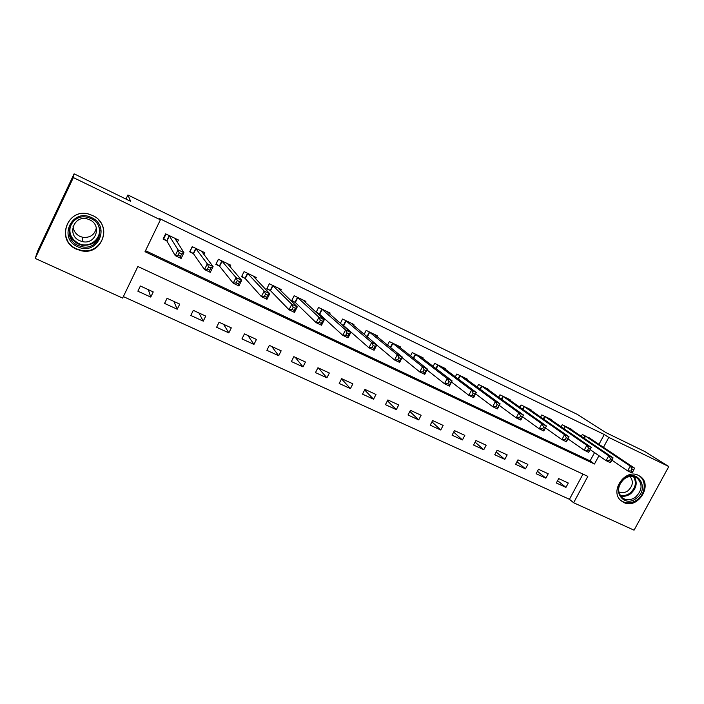 <?xml version="1.0" encoding="UTF-8"?>
<svg xmlns="http://www.w3.org/2000/svg" width="704" height="704" viewBox="0 0 704 704"><rect width="100%" height="100%" fill="white"/><g stroke="black" fill="none" stroke-linecap="round" stroke-linejoin="round"><path stroke-width="1.06" d="M92.62 215.538C112.816 224.154 102.802 255.64 81.55 250.809L76.586 249.242C55.009 240.407 67.61 206.712 89.734 214.43L92.62 215.538M638.466 475.394L640.103 476.344C653.444 484.774 637.736 509.793 623.753 502.462L621.069 500.72C609.162 491.462 625.152 468.142 638.466 475.394M35.2 258.403L37.849 250.642L74.105 173.826L130.654 201.344L127.917 194.973L577.412 414.445L605.95 432.626L644.97 451.616L668.8 466.541L634.058 530.174L573.628 502.753L587.831 476.37L137.87 266.499L122.628 298.082L35.2 258.403L73.357 177.584L160.398 219.824L145.015 251.698L594.484 464.015L598.954 455.699M123.35 296.595L569.439 499.303L573.628 502.753M569.439 499.303L582.982 474.109M568.295 483.014L558.703 478.606L556.354 482.988L565.946 487.388L568.295 483.014M548.231 473.783L538.49 469.295L536.131 473.722L545.873 478.192L548.231 473.783M527.859 464.402L517.968 459.853L515.601 464.314L525.501 468.855L527.859 464.402M507.179 454.881L497.13 450.252L494.754 454.758L504.803 459.369L507.179 454.881M486.165 445.21L475.966 440.51L473.572 445.051L483.78 449.733L486.165 445.21M464.825 435.38L454.458 430.61L452.065 435.195L462.431 439.947L464.825 435.38M443.142 425.401L432.617 420.552L430.206 425.181L440.739 430.003L443.142 425.401M421.115 415.254L410.414 410.326L408.003 414.999L418.704 419.901L421.115 415.254M398.728 404.95L387.86 399.942L385.431 404.659L396.317 409.64L398.728 404.95M375.98 394.478L364.927 389.391L362.498 394.143L373.551 399.212L375.98 394.478M352.862 383.83L341.625 378.655L339.187 383.46L350.425 388.608L352.862 383.83M329.358 373.006L317.935 367.752L315.48 372.592L326.911 377.828L329.358 373.006M305.457 362.006L293.841 356.655L291.386 361.548L303.002 366.872L305.457 362.006M281.16 350.812L269.35 345.382L266.878 350.319L278.696 355.731L281.16 350.812M256.441 339.442L244.429 333.907L241.956 338.897L253.968 344.406L256.441 339.442M231.308 327.862L219.085 322.238L216.603 327.272L228.826 332.878L231.308 327.862M205.735 316.096L193.301 310.367L190.81 315.454L203.245 321.156L205.735 316.096M179.722 304.11L167.068 298.294L164.569 303.424L177.223 309.223L179.722 304.11M153.243 291.922L140.378 286L137.861 291.183L150.744 297.088L153.243 291.922M598.981 444.356L604.27 434.518L159.667 218.636L160.398 219.824M145.499 250.686L590.093 460.882L594.528 452.646M591.668 439.463L582.322 434.482L581.31 436.374M571.692 429.862L571.903 429.458L562.206 424.794L561.141 426.8M551.399 420.13L551.628 419.698L541.781 414.955L540.654 417.085M530.79 410.238L531.027 409.781L521.03 404.967L519.834 407.229M509.854 400.189L510.11 399.714L499.954 394.821L498.687 397.232M488.594 389.99L488.866 389.479L478.544 384.507L477.189 387.094M466.99 379.632L467.271 379.086L456.79 374.035L455.347 376.816M445.025 369.116L445.333 368.518L434.676 363.387L433.127 366.388M422.717 358.424L423.042 357.782L412.21 352.572L410.538 355.819M400.03 347.574L400.382 346.878L389.374 341.572L387.561 345.118M376.966 336.538L377.353 335.79L366.159 330.396L364.179 334.294M353.514 325.345L353.936 324.509L342.558 319.035L340.384 323.338M342.214 324.949L343.182 325.406M372.064 347.591L374.141 348.577L375.232 346.43L373.164 345.435L372.064 347.591L368.922 347.785L371.65 342.426L376.816 344.898L374.088 350.249L368.922 347.785L343.693 325.662M329.666 313.966L330.132 313.051L318.56 307.481L316.14 312.286M316.501 312.62L319.22 313.922M305.404 302.421L305.914 301.391L294.149 295.724L291.658 300.714L294.862 302.245M319.238 322.423L321.394 323.444L322.494 321.253L320.346 320.223L319.238 322.423L316.166 322.687L318.921 317.214L324.28 319.774L321.526 325.239L316.166 322.687L295.337 302.474M280.711 290.69L281.292 289.538L269.324 283.774L266.825 288.807L270.081 290.365M255.587 278.802L256.247 277.473L244.068 271.612L241.56 276.698L244.869 278.282M229.997 266.754L230.762 265.206L218.372 259.239L215.855 264.378L219.226 265.989M203.922 254.575L204.829 252.718L192.218 246.646L189.693 251.838L193.125 253.484M177.329 242.317L178.446 240.011L165.607 233.834L163.073 239.078L166.566 240.75M127.917 194.973L125.963 199.056M74.105 173.826L73.357 177.584M604.27 434.518L608.793 437.422L668.8 466.541M603.46 447.348L608.793 437.422M590.093 460.882L594.484 464.015M557.594 480.665L565.946 487.388M148.359 289.678L150.744 297.088M173.862 301.418L177.223 309.223M198.933 312.963L203.245 321.156M223.599 324.315L228.826 332.878M247.861 335.482L253.968 344.406M271.726 346.474L278.696 355.731M295.205 357.289L303.002 366.872M318.314 367.928L326.911 377.828M341.51 378.884L350.425 388.608M364.646 389.954L373.551 399.212M387.42 400.787L396.317 409.64M409.86 411.409L418.704 419.901M431.948 421.837L440.739 430.003M453.693 432.071L462.431 439.947M475.112 442.13L483.78 449.733M496.206 452.003L504.803 459.369M516.982 461.718L525.501 468.855M537.442 471.275L545.873 478.192M77.07 243.153L70.743 238.462M632.764 471.786L633.802 469.858L632.095 469.04L631.048 470.967L632.764 471.786L631.91 472.921L627.642 470.888L630.256 466.083L584.918 435.732M632.095 469.04L630.256 466.083L634.515 468.116L589.292 437.835M631.048 470.967L627.642 470.888L611.952 460.178M633.802 469.858L634.515 468.116M611.23 461.525L612.278 459.58L610.544 458.753L609.488 460.698L611.23 461.525L610.438 462.704L606.1 460.645L608.722 455.787L564.846 426.061M610.544 458.753L608.722 455.787L613.061 457.855L569.281 428.199M609.488 460.698L606.1 460.645L590.128 449.601M612.278 459.58L613.061 457.855M589.327 451.097L590.383 449.126L588.614 448.29L587.558 450.252L589.327 451.097L588.606 452.311L584.197 450.217L586.819 445.315L544.456 416.249M588.614 448.29L586.819 445.315L591.237 447.418L548.962 418.414M587.558 450.252L584.197 450.217L567.952 438.838M590.383 449.126L591.237 447.418M566.315 437.642L565.259 439.622L567.054 440.484L568.119 438.504L566.315 437.642L564.546 434.667L569.034 436.806L566.394 441.751L561.906 439.613L564.546 434.667L523.75 406.278M528.326 408.478L569.034 436.806L568.119 438.504M565.259 439.622L561.906 439.613L545.45 427.909M567.054 440.484L566.394 441.751M543.638 426.818L542.573 428.815L544.403 429.686L545.459 427.689L543.638 426.818L541.895 423.826L546.454 426.008L543.805 430.998L539.238 428.824L541.895 423.826L502.718 396.15M507.364 398.385L546.454 426.008L545.459 427.689M542.573 428.815L539.238 428.824L522.562 416.768M544.403 429.686L543.805 430.998M624.501 478.298C638.062 467.949 650.118 489.148 636.161 498.45C622.794 508.834 610.403 487.775 624.501 478.298M635.263 497.376C642.277 490.626 642.91 484.194 637.173 478.078C633.213 475.57 628.98 475.79 624.474 478.729C617.698 485.1 616.854 491.383 621.949 497.57C625.988 500.553 630.423 500.491 635.263 497.376M630.018 476.441C633.697 481.298 632.958 486.112 627.818 490.873C624.738 492.932 621.72 493.275 618.763 491.902M620.462 500.157C625.486 503.888 631.004 503.809 637.014 499.928C645.471 494.226 646.791 480.762 639.285 475.913L638.493 475.402M77.678 246.734C57.57 238.33 72.134 207.539 91.529 217.624C111.408 226.266 96.932 256.52 77.678 246.734M91.01 218.583L88.546 217.65C70.919 211.719 61.072 238.471 78.197 245.511L81.998 246.743C99.062 250.826 107.263 225.491 91.01 218.583M96.342 227.885C94.706 234.872 90.156 238.014 82.702 237.292L79.948 236.386C75.812 234.256 73.515 230.956 73.066 226.486M79.684 240.698C66.458 235.233 73.964 214.579 87.604 219.032L89.628 219.789C102.318 225.166 95.823 244.957 82.518 241.63L79.684 240.698M89.698 214.35C67.751 206.712 55.264 240.126 76.657 248.89L81.567 250.439C98.745 254.355 111.17 232.355 98.71 219.982M66.581 239.043L67.382 240.134M70.77 244.754L71.782 246.136M76.463 249.181L77.202 249.128M70.523 238.04L77.123 243.047M520.555 415.8L519.482 417.815L521.347 418.704L522.412 416.689L520.555 415.8L518.839 412.808L523.486 415.026L520.819 420.068L516.182 417.859L518.839 412.808L481.351 385.862M486.077 388.133L523.486 415.026L522.412 416.689M519.482 417.815L516.182 417.859L499.286 405.416M521.347 418.704L520.819 420.068M497.068 404.589L495.994 406.63L497.886 407.528L498.96 405.486L497.068 404.589L495.387 401.588L500.113 403.85L497.438 408.936L492.712 406.692L495.387 401.588L459.642 375.408M464.438 377.714L500.113 403.85L498.96 405.486M495.994 406.63L492.712 406.692L475.614 393.844M497.886 407.528L497.438 408.936M473.167 393.175L472.085 395.243L474.021 396.158L475.094 394.099L473.167 393.175L471.513 390.174L476.326 392.48L473.642 397.619L468.829 395.322L471.513 390.174L437.58 364.786M442.455 367.136L476.326 392.48L475.094 394.099M472.085 395.243L468.829 395.322L451.528 382.026M474.021 396.158L473.642 397.619M448.835 381.559L447.753 383.645L449.715 384.578L450.798 382.501L448.835 381.559L447.216 378.558L452.118 380.899L449.416 386.091L444.523 383.759L447.216 378.558L415.158 353.989M420.2 356.506L452.118 380.899L450.798 382.501M447.753 383.645L444.523 383.759L427.029 369.961M449.715 384.578L449.416 386.091M424.063 369.741L422.981 371.844L424.978 372.794L426.061 370.691L424.063 369.741L422.488 366.731L427.469 369.116L424.758 374.361L419.778 371.985L422.488 366.731L392.366 343.015M397.382 345.47L427.469 369.116L426.061 370.691M422.981 371.844L419.778 371.985L402.107 357.641M424.978 372.794L424.758 374.361M398.842 357.694L397.751 359.823L399.793 360.791L400.884 358.67L398.842 357.694L397.302 354.693L402.371 357.113L399.652 362.41L394.574 359.999L397.302 354.693L369.204 331.866M374.326 334.33L402.371 357.113L400.884 358.67M397.751 359.823L394.574 359.999L376.754 345.03M399.793 360.791L399.652 362.41M373.164 345.435L371.65 342.426L345.655 320.522M350.856 323.03L376.816 344.898L375.232 346.43M346.113 320.822L343.64 325.714L346.13 320.839M345.814 320.619L343.341 325.512L341.607 324.412M374.141 348.577L374.088 350.249M347.002 332.948L345.902 335.122L348.005 336.125L349.105 333.96L347.002 332.948L345.532 329.938L350.794 332.455L348.049 337.858L342.786 335.35L345.532 329.938L321.702 308.994M326.999 311.546L350.794 332.455L349.105 333.96M345.902 335.122L342.786 335.35L319.686 314.239L316.263 312.039M348.005 336.125L348.049 337.858M320.346 320.223L318.921 317.214L297.352 297.264M302.738 299.86L324.28 319.774L322.494 321.253M297.502 297.361L295.011 302.342L291.852 300.318M321.394 323.444L321.526 325.239M293.19 307.261L292.081 309.478L294.272 310.526L295.381 308.308L293.19 307.261L291.808 304.242L297.264 306.856L294.501 312.382L289.036 309.778L291.808 304.242L272.58 285.34M278.054 287.98L297.264 306.856L295.381 308.308M292.081 309.478L289.036 309.778L270.45 290.62L267.027 288.394M294.272 310.526L294.501 312.382M253.854 276.98L254.109 276.443M265.514 294.052L264.405 296.296L266.631 297.361L267.749 295.117L265.514 294.052L264.176 291.034L269.746 293.7L266.966 299.279L261.395 296.63L264.176 291.034L247.377 273.205M252.956 275.889L269.746 293.7L267.749 295.117M264.405 296.296L261.395 296.63L245.274 278.582L241.771 276.258M266.631 297.361L266.966 299.279M228.404 264.915L228.747 264.229M216.102 263.877L218.478 259.283M237.31 280.588L236.192 282.858L238.462 283.941L239.58 281.67L237.31 280.588L236.016 277.57L241.692 280.28L238.902 285.93L233.226 283.228L236.016 277.57L221.742 260.858M227.41 263.586L241.692 280.28L239.58 281.67M236.192 282.858L233.226 283.228L219.613 266.27L216.181 263.974M238.462 283.941L238.902 285.93M202.497 252.701L202.937 251.803M189.992 251.231L192.482 246.77M208.551 266.86L207.425 269.157L209.748 270.257L210.874 267.969L208.551 266.86L207.302 263.842L213.092 266.605L210.294 272.316L204.503 269.562L207.302 263.842L195.65 248.301M201.423 251.082L213.092 266.605L210.874 267.969M207.425 269.157L204.503 269.562L193.494 253.757L190.177 251.504M209.748 270.257L210.294 272.316M176.079 240.363L176.669 239.158M163.442 238.313L163.724 238.814L166.03 234.036M179.23 252.859L178.103 255.182L180.47 256.309L181.597 253.994L179.23 252.859L178.033 249.841L183.929 252.666L181.122 258.438L175.226 255.631L178.033 249.841L169.101 235.514M174.97 238.339L183.929 252.666L181.597 253.994M178.103 255.182L175.226 255.631L166.91 241.014L163.724 238.814M180.47 256.309L181.122 258.438M585.552 436.119L584.32 438.416M585.112 435.846L583.889 438.126M565.462 426.439L564.168 428.877M565.03 426.175L563.746 428.586M545.063 416.618L543.699 419.197M544.641 416.354L543.286 418.915M524.348 406.648L522.896 409.394M523.934 406.384L522.5 409.103M503.298 396.51L501.758 399.441M502.894 396.255L501.371 399.159M634.286 476.696C637.718 482.856 636.434 488.585 630.432 493.891C627.132 496.153 623.779 496.795 620.365 495.81M619.898 495.062C623.242 496.091 626.542 495.493 629.807 493.258C635.668 488.048 636.874 482.46 633.415 476.494M99.942 230.507C98.938 240.97 92.981 245.872 82.069 245.203L78.311 243.98C72.002 240.645 68.992 235.55 69.282 228.686M71.113 224.03C68.138 232.302 70.611 238.762 78.522 243.408C89.98 249.33 103.638 237.142 98.402 225.685M481.914 386.223L480.278 389.356M481.527 385.968L479.899 389.074M460.196 375.76L458.445 379.13M459.818 375.514L458.075 378.849M438.117 365.13L436.242 368.764M437.747 364.892L435.882 368.491M415.686 354.332L413.653 358.274M415.325 354.094L413.318 358.002M392.885 343.35L390.685 347.653M392.533 343.121L390.35 347.38M369.697 332.191L367.303 336.908L369.697 332.182M369.362 331.962L366.986 336.644M322.168 309.302L319.686 314.239M321.86 309.091L319.378 314.028M297.792 297.572L295.302 302.553M273.002 285.639L270.503 290.673M272.721 285.428L270.222 290.462M247.782 273.495L245.274 278.582M247.518 273.293L245.01 278.379M222.13 261.14L219.613 266.27M221.874 260.946L219.358 266.086M196.02 248.574L193.494 253.757M195.782 248.389L193.257 253.572M169.444 235.778L166.91 241.014M169.233 235.602L166.698 240.838M99.836 229.891C99.114 240.671 93.192 245.775 82.069 245.203L81.998 246.743M82.518 241.63L82.702 237.292M322.133 309.276L319.651 314.213M297.748 297.528L295.258 302.518M272.95 285.586L270.45 290.62M247.72 273.434L245.212 278.52M222.05 261.07L219.534 266.209M195.941 248.494L193.406 253.678M169.356 235.69L166.822 240.926"/></g></svg>
